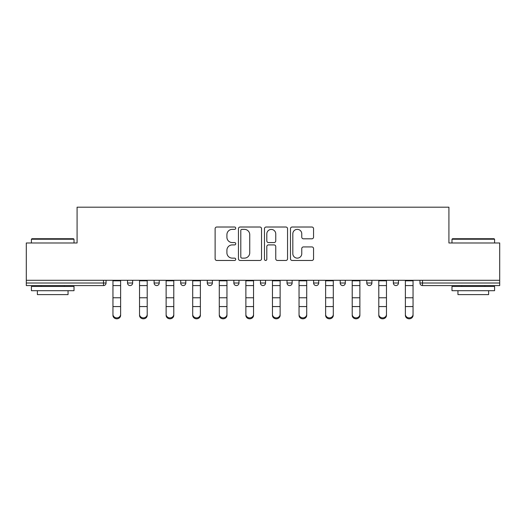 <?xml version="1.0" encoding="UTF-8"?>
<svg xmlns="http://www.w3.org/2000/svg" width="526" height="526" viewBox="0 0 526 526"><rect width="100%" height="100%" fill="white"/><g stroke="black" fill="none" stroke-linecap="round" stroke-linejoin="round"><path stroke-width="0.79" d="M235.733 228.185A1.17 1.17 0 0 0 234.563 227.015L216.791 227.015A1.67 1.67 0 0 0 215.121 228.692L215.121 258.799A1.67 1.67 0 0 0 216.791 260.469L234.563 260.469A1.17 1.17 0 0 0 235.733 259.298A1.17 1.17 0 0 0 234.563 258.128L232.262 258.128A5.352 5.352 0 0 1 226.91 252.776L226.91 250.264A5.352 5.352 0 0 1 232.262 244.912L234.563 244.912A1.17 1.17 0 0 0 235.733 243.742A1.17 1.17 0 0 0 234.563 242.571L232.262 242.571A5.352 5.352 0 0 1 226.91 237.219L226.91 234.714A5.352 5.352 0 0 1 232.262 229.356L234.563 229.356A1.17 1.17 0 0 0 235.733 228.185M311.885 238.811A1.67 1.67 0 0 0 313.555 237.134L313.555 228.692A1.67 1.67 0 0 0 311.885 227.015L292.147 227.015A1.67 1.67 0 0 0 290.477 228.692L290.477 258.799A1.67 1.67 0 0 0 292.147 260.469L311.885 260.469A1.67 1.67 0 0 0 313.555 258.799L313.555 248.594A1.67 1.67 0 0 0 311.885 246.924L303.436 246.924A1.67 1.67 0 0 0 301.766 248.594L301.766 253.657A4.478 4.478 0 0 1 297.289 258.128A4.478 4.478 0 0 1 292.818 253.657L292.818 233.833A4.478 4.478 0 0 1 297.289 229.356A4.478 4.478 0 0 1 301.766 233.833L301.766 237.134A1.67 1.67 0 0 0 303.436 238.811L311.885 238.811M26.3 280.299L26.3 242.979L77.085 242.979L77.085 207.191L448.915 207.191L448.915 242.979L499.7 242.979L499.7 280.299L26.3 280.299L26.3 283.021L103.497 283.021L103.497 280.299M261.534 228.692A1.67 1.67 0 0 0 259.864 227.015L240.126 227.015A1.67 1.67 0 0 0 238.456 228.692L238.456 258.799A1.67 1.67 0 0 0 240.126 260.469L259.864 260.469A1.67 1.67 0 0 0 261.534 258.799L261.534 228.692M266.136 227.015L285.874 227.015A1.67 1.67 0 0 1 287.544 228.692L287.544 258.799A1.67 1.67 0 0 1 285.874 260.469L277.426 260.469A1.67 1.67 0 0 1 275.755 258.799L275.755 246.589A1.67 1.67 0 0 0 274.079 244.912L268.477 244.912A1.67 1.67 0 0 0 266.807 246.589L266.807 259.298A1.17 1.17 0 0 1 265.637 260.469A1.17 1.17 0 0 1 264.466 259.298L264.466 228.692A1.67 1.67 0 0 1 266.136 227.015M103.497 285.579A2.558 2.558 0 0 0 106.055 283.021L103.497 283.021L103.497 285.579A2.558 2.558 0 0 0 106.055 283.021L106.055 280.299L106.055 283.021A2.558 2.558 0 0 1 103.497 285.579L26.3 285.579L26.3 283.021M499.7 280.299L499.7 285.579L422.503 285.579A2.558 2.558 0 0 1 419.945 283.021L419.945 280.299L419.945 283.021L499.7 283.021M127.522 280.299L127.522 283.021L127.522 280.299M130.08 285.579A2.558 2.558 0 0 1 127.522 283.021A2.558 2.558 0 0 0 130.08 285.579A2.558 2.558 0 0 0 132.637 283.021L132.637 280.299L132.637 283.021A2.558 2.558 0 0 1 130.08 285.579A2.558 2.558 0 0 1 127.522 283.021L132.637 283.021A2.558 2.558 0 0 1 130.08 285.579M154.105 280.299L154.105 283.021L154.105 280.299M159.22 280.299L159.22 283.021L159.22 280.299M180.694 280.299L180.694 283.021L180.694 280.299M185.803 280.299L185.803 283.021L185.803 280.299M207.277 283.021A2.558 2.558 0 0 0 209.835 285.579A2.558 2.558 0 0 0 212.386 283.021A2.558 2.558 0 0 1 209.835 285.579A2.558 2.558 0 0 0 212.386 283.021L212.386 280.299L212.386 283.021L207.277 283.021A2.558 2.558 0 0 0 209.835 285.579A2.558 2.558 0 0 1 207.277 283.021L207.277 280.299M233.86 280.299L233.86 283.021L233.86 280.299M238.975 280.299L238.975 283.021L238.975 280.299M260.442 283.021A2.558 2.558 0 0 0 263 285.579A2.558 2.558 0 0 0 265.558 283.021L265.558 280.299L265.558 283.021L260.442 283.021A2.558 2.558 0 0 0 263 285.579A2.558 2.558 0 0 1 260.442 283.021L260.442 280.299M287.025 280.299L287.025 283.021L287.025 280.299M292.14 280.299L292.14 283.021L292.14 280.299M313.614 280.299L313.614 283.021L313.614 280.299M318.723 280.299L318.723 283.021L318.723 280.299M340.197 280.299L340.197 283.021L340.197 280.299M345.306 280.299L345.306 283.021L345.306 280.299M366.78 280.299L366.78 283.021L366.78 280.299M371.895 280.299L371.895 283.021L371.895 280.299M393.363 280.299L393.363 283.021L393.363 280.299M398.478 280.299L398.478 283.021A2.558 2.558 0 0 1 395.92 285.579A2.558 2.558 0 0 1 393.363 283.021L398.478 283.021A2.558 2.558 0 0 1 395.92 285.579M156.663 285.579A2.558 2.558 0 0 1 154.105 283.021A2.558 2.558 0 0 0 156.663 285.579A2.558 2.558 0 0 0 159.22 283.021A2.558 2.558 0 0 1 156.663 285.579A2.558 2.558 0 0 1 154.105 283.021L159.22 283.021A2.558 2.558 0 0 1 156.663 285.579M183.245 285.579A2.558 2.558 0 0 1 180.694 283.021A2.558 2.558 0 0 0 183.245 285.579A2.558 2.558 0 0 0 185.803 283.021A2.558 2.558 0 0 1 183.245 285.579A2.558 2.558 0 0 1 180.694 283.021L185.803 283.021A2.558 2.558 0 0 1 183.245 285.579M236.417 285.579A2.558 2.558 0 0 1 233.86 283.021A2.558 2.558 0 0 0 236.417 285.579A2.558 2.558 0 0 0 238.975 283.021A2.558 2.558 0 0 1 236.417 285.579A2.558 2.558 0 0 1 233.86 283.021L238.975 283.021A2.558 2.558 0 0 1 236.417 285.579M289.583 285.579A2.558 2.558 0 0 1 287.025 283.021A2.558 2.558 0 0 0 289.583 285.579A2.558 2.558 0 0 0 292.14 283.021A2.558 2.558 0 0 1 289.583 285.579A2.558 2.558 0 0 1 287.025 283.021L292.14 283.021M316.165 285.579A2.558 2.558 0 0 1 313.614 283.021L318.723 283.021A2.558 2.558 0 0 1 316.165 285.579A2.558 2.558 0 0 0 318.723 283.021M342.755 285.579A2.558 2.558 0 0 1 340.197 283.021A2.558 2.558 0 0 0 342.755 285.579A2.558 2.558 0 0 0 345.306 283.021A2.558 2.558 0 0 1 342.755 285.579A2.558 2.558 0 0 1 340.197 283.021L345.306 283.021M369.337 285.579A2.558 2.558 0 0 1 366.78 283.021A2.558 2.558 0 0 0 369.337 285.579A2.558 2.558 0 0 0 371.895 283.021A2.558 2.558 0 0 1 369.337 285.579A2.558 2.558 0 0 1 366.78 283.021L371.895 283.021A2.558 2.558 0 0 1 369.337 285.579M241.967 229.356A1.17 1.17 0 0 0 240.796 230.526L240.796 256.958A1.17 1.17 0 0 0 241.967 258.128L244.393 258.128A5.352 5.352 0 0 0 249.745 252.776L249.745 234.714A5.352 5.352 0 0 0 244.393 229.356L241.967 229.356M275.755 233.919A4.478 4.478 0 0 0 271.278 229.441A4.478 4.478 0 0 0 266.807 233.919L266.807 240.901A1.67 1.67 0 0 0 268.477 242.571L274.079 242.571A1.67 1.67 0 0 0 275.755 240.901L275.755 233.919M112.952 307.506L112.952 314.397A3.833 3.478 0 0 0 116.785 317.875A3.833 3.478 0 0 0 120.625 314.397L120.625 315.33A3.833 3.478 180 0 1 116.785 318.809A3.833 3.478 180 0 1 112.952 315.33M120.625 307.506L120.625 315.33M120.625 314.397L120.625 280.299M112.952 314.397L112.952 280.299M31.415 239.225L31.922 238.719L73.502 238.719L74.015 239.225L31.415 239.225L31.415 242.979M74.015 290.694L31.415 290.694L31.415 286.433L74.015 286.433L74.015 290.694M68.051 290.694L68.051 294.613L37.379 294.613L37.379 290.694M451.985 239.225L452.498 238.719L494.078 238.719L494.585 239.225L451.985 239.225L451.985 242.979M494.585 290.694L451.985 290.694L451.985 286.433L494.585 286.433L494.585 290.694M488.621 290.694L488.621 294.613L457.949 294.613L457.949 290.694M139.535 307.506L139.535 314.397A3.833 3.478 0 0 0 143.374 317.875A3.833 3.478 0 0 0 147.208 314.397L147.208 315.33A3.833 3.478 180 0 1 143.374 318.809A3.833 3.478 180 0 1 139.535 315.33M147.208 307.506L147.208 315.33M166.124 307.506L166.124 314.397A3.833 3.478 0 0 0 169.957 317.875A3.833 3.478 0 0 0 173.79 314.397L173.79 315.33A3.833 3.478 180 0 1 169.957 318.809A3.833 3.478 180 0 1 166.124 315.33M173.79 307.506L173.79 315.33M192.707 307.506L192.707 314.397A3.833 3.478 0 0 0 196.54 317.875A3.833 3.478 0 0 0 200.373 314.397L200.373 315.33A3.833 3.478 180 0 1 196.54 318.809A3.833 3.478 180 0 1 192.707 315.33M200.373 307.506L200.373 315.33M219.289 307.506L219.289 314.397A3.833 3.478 0 0 0 223.123 317.875A3.833 3.478 0 0 0 226.956 314.397L226.956 315.33A3.833 3.478 180 0 1 223.123 318.809A3.833 3.478 180 0 1 219.289 315.33M226.956 307.506L226.956 315.33M245.872 307.506L245.872 314.397A3.833 3.478 0 0 0 249.705 317.875A3.833 3.478 0 0 0 253.545 314.397L253.545 315.33A3.833 3.478 180 0 1 249.705 318.809A3.833 3.478 180 0 1 245.872 315.33M253.545 307.506L253.545 315.33M147.208 314.397L147.208 280.299M139.535 314.397L139.535 280.299M173.79 314.397L173.79 280.299M166.124 314.397L166.124 280.299M200.373 314.397L200.373 280.299M192.707 314.397L192.707 280.299M226.956 314.397L226.956 280.299M219.289 314.397L219.289 280.299M253.545 314.397L253.545 280.299M245.872 314.397L245.872 280.299M272.455 307.506L272.455 314.397A3.833 3.478 0 0 0 276.295 317.875A3.833 3.478 0 0 0 280.128 314.397L280.128 315.33A3.833 3.478 180 0 1 276.295 318.809A3.833 3.478 180 0 1 272.455 315.33M280.128 307.506L280.128 315.33M280.128 314.397L280.128 280.299M272.455 314.397L272.455 280.299M299.044 307.506L299.044 314.397A3.833 3.478 0 0 0 302.877 317.875A3.833 3.478 0 0 0 306.711 314.397L306.711 315.33A3.833 3.478 180 0 1 302.877 318.809A3.833 3.478 180 0 1 299.044 315.33M306.711 307.506L306.711 315.33M306.711 314.397L306.711 280.299M299.044 314.397L299.044 280.299M325.627 307.506L325.627 314.397A3.833 3.478 0 0 0 329.46 317.875A3.833 3.478 0 0 0 333.293 314.397L333.293 315.33A3.833 3.478 180 0 1 329.46 318.809A3.833 3.478 180 0 1 325.627 315.33M333.293 307.506L333.293 315.33M333.293 314.397L333.293 280.299M325.627 314.397L325.627 280.299M352.21 307.506L352.21 314.397A3.833 3.478 0 0 0 356.043 317.875A3.833 3.478 0 0 0 359.876 314.397L359.876 315.33A3.833 3.478 180 0 1 356.043 318.809A3.833 3.478 180 0 1 352.21 315.33M359.876 307.506L359.876 315.33M359.876 314.397L359.876 280.299M352.21 314.397L352.21 280.299M378.792 307.506L378.792 314.397A3.833 3.478 0 0 0 382.626 317.875A3.833 3.478 0 0 0 386.465 314.397L386.465 315.33A3.833 3.478 180 0 1 382.626 318.809A3.833 3.478 180 0 1 378.792 315.33M386.465 307.506L386.465 315.33M386.465 314.397L386.465 280.299M378.792 314.397L378.792 280.299M405.375 307.506L405.375 314.397A3.833 3.478 0 0 0 409.215 317.875A3.833 3.478 0 0 0 413.048 314.397L413.048 315.33A3.833 3.478 180 0 1 409.215 318.809A3.833 3.478 180 0 1 405.375 315.33M413.048 307.506L413.048 315.33M413.048 314.397L413.048 280.299M405.375 314.397L405.375 280.299M422.503 280.299L422.503 285.579M263 285.579A2.558 2.558 0 0 0 265.558 283.021M112.952 297.775L120.625 297.775M112.952 306.573L120.625 306.573M112.952 285.579L120.625 285.579M112.952 280.812L120.625 280.812M139.535 297.775L147.208 297.775M139.535 306.573L147.208 306.573M139.535 285.579L147.208 285.579M139.535 280.812L147.208 280.812M166.124 297.775L173.79 297.775M166.124 306.573L173.79 306.573M166.124 285.579L173.79 285.579M166.124 280.812L173.79 280.812M192.707 297.775L200.373 297.775M192.707 306.573L200.373 306.573M192.707 285.579L200.373 285.579M192.707 280.812L200.373 280.812M219.289 297.775L226.956 297.775M219.289 306.573L226.956 306.573M219.289 285.579L226.956 285.579M219.289 280.812L226.956 280.812M245.872 297.775L253.545 297.775M245.872 306.573L253.545 306.573M245.872 285.579L253.545 285.579M245.872 280.812L253.545 280.812M272.455 297.775L280.128 297.775M272.455 306.573L280.128 306.573M272.455 285.579L280.128 285.579M272.455 280.812L280.128 280.812M299.044 297.775L306.711 297.775M299.044 306.573L306.711 306.573M299.044 285.579L306.711 285.579M299.044 280.812L306.711 280.812M325.627 297.775L333.293 297.775M325.627 306.573L333.293 306.573M325.627 285.579L333.293 285.579M325.627 280.812L333.293 280.812M352.21 297.775L359.876 297.775M352.21 306.573L359.876 306.573M352.21 285.579L359.876 285.579M352.21 280.812L359.876 280.812M378.792 297.775L386.465 297.775M378.792 306.573L386.465 306.573M378.792 285.579L386.465 285.579M378.792 280.812L386.465 280.812M405.375 297.775L413.048 297.775M405.375 306.573L413.048 306.573M405.375 285.579L413.048 285.579M405.375 280.812L413.048 280.812M74.015 242.979L74.015 239.225M64.303 286.433L64.303 285.579M41.127 286.433L41.127 285.579M494.585 242.979L494.585 239.225M484.873 286.433L484.873 285.579M461.697 286.433L461.697 285.579"/></g></svg>
